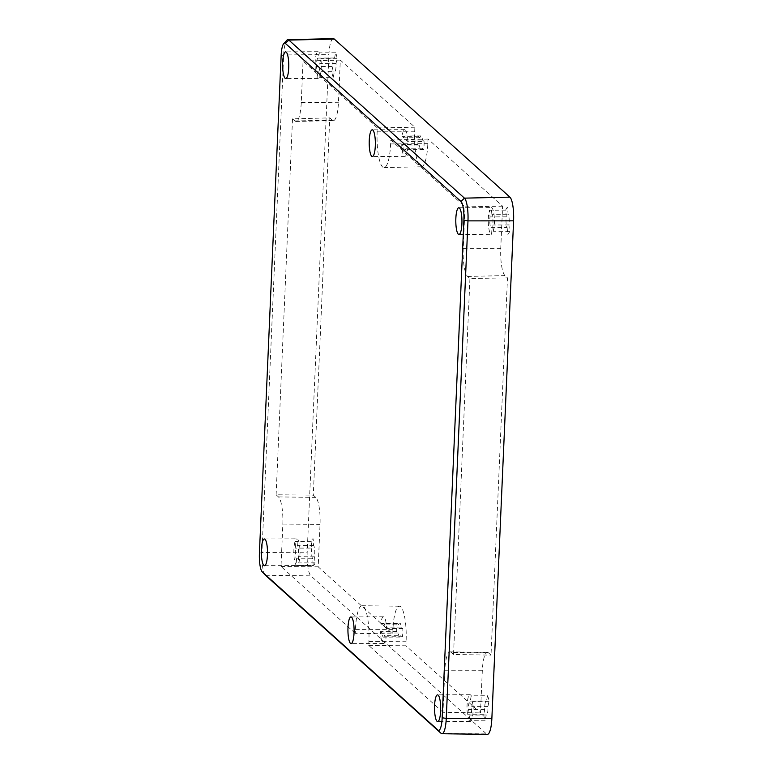 <?xml version="1.0" encoding="UTF-8"?>
<svg xmlns="http://www.w3.org/2000/svg" width="773" height="773" viewBox="0 0 773 773"><rect width="100%" height="100%" fill="white"/><g stroke="black" fill="none" stroke-linecap="round" stroke-linejoin="round"><path stroke-width="0.58" stroke-dasharray="3.87 2.9" d="M296.446 558.84L296.987 565.536A13.354 3.082 89.7 0 1 296.349 565.256A13.354 3.082 89.7 0 1 293.933 555.043A13.354 3.082 89.7 0 1 295.044 541.438L295.586 548.134A7.015 1.614 -90.3 0 0 296.446 558.84L312.688 558.773L313.229 565.469L296.987 565.536M264.492 565.691L313.229 565.469A13.354 3.082 -90.3 0 0 315.046 562.85L314.505 556.154A7.015 1.614 -90.3 0 0 313.645 545.448L313.113 538.752A13.354 3.082 -90.3 0 0 311.297 541.361L311.828 548.067L295.586 548.134M311.828 548.067A7.015 1.614 -90.3 0 0 312.688 558.773M424.077 141.449L422.483 140.01A7.015 1.614 -90.3 0 0 421.324 136.087A7.015 1.614 -90.3 0 0 420.995 135.932A7.015 1.614 -90.3 0 0 419.932 137.71L418.328 136.27A13.354 3.082 -90.3 0 0 417.971 144.445L419.575 145.884A7.015 1.614 -90.3 0 0 421.063 149.962A7.015 1.614 -90.3 0 0 422.126 148.184L423.72 149.624A13.354 3.082 -90.3 0 0 424.077 141.449L407.835 141.517L406.231 140.087A7.015 1.614 -90.3 0 0 405.081 136.154A7.015 1.614 -90.3 0 0 404.752 136.009A7.015 1.614 -90.3 0 0 403.68 137.787L402.086 136.348A13.354 3.082 89.7 0 1 404.723 129.661A13.354 3.082 89.7 0 1 405.352 129.941A13.354 3.082 89.7 0 1 407.835 141.517M398.665 624.816L397.061 623.376A13.354 3.082 -90.3 0 0 396.704 631.551L398.308 632.99A7.015 1.614 -90.3 0 0 399.796 637.068A7.015 1.614 -90.3 0 0 400.858 635.29L402.453 636.73A13.354 3.082 -90.3 0 0 402.81 628.555L401.216 627.116A7.015 1.614 -90.3 0 0 400.056 623.183A7.015 1.614 -90.3 0 0 399.728 623.038A7.015 1.614 -90.3 0 0 398.665 624.816L382.413 624.893L380.818 623.453A13.354 3.082 89.7 0 1 383.456 616.767A13.354 3.082 89.7 0 1 384.084 617.047A13.354 3.082 89.7 0 1 386.568 628.623L384.964 627.193A7.015 1.614 -90.3 0 0 383.814 623.26A7.015 1.614 -90.3 0 0 383.485 623.115A7.015 1.614 -90.3 0 0 382.413 624.893M487.521 695.748L486.468 701.014A7.015 1.614 -90.3 0 0 486.314 700.985A7.015 1.614 -90.3 0 0 484.777 709.421L483.714 714.677A13.354 3.082 -90.3 0 0 485.173 720.243L486.236 714.977A7.015 1.614 -90.3 0 0 486.381 715.006A7.015 1.614 -90.3 0 0 487.927 706.57L488.98 701.314A13.354 3.082 -90.3 0 0 487.521 695.748L471.279 695.826L470.216 701.082A7.015 1.614 -90.3 0 0 470.071 701.053A7.015 1.614 -90.3 0 0 468.525 709.488L467.462 714.754A13.354 3.082 89.7 0 1 470.042 694.714A13.354 3.082 89.7 0 1 470.67 694.995A13.354 3.082 89.7 0 1 471.279 695.826M264.366 538.974L296.861 538.829A13.354 3.082 89.7 0 1 297.499 539.11A13.354 3.082 89.7 0 1 299.914 549.332A13.354 3.082 89.7 0 1 298.793 562.928L298.262 556.231A7.015 1.614 -90.3 0 0 297.402 545.525L296.861 538.829M333.26 77.252L334.322 71.986A7.015 1.614 -90.3 0 0 334.467 72.015A7.015 1.614 -90.3 0 0 336.013 63.579L337.076 58.323A13.354 3.082 -90.3 0 0 335.617 52.757L334.554 58.023A7.015 1.614 -90.3 0 0 334.409 57.994A7.015 1.614 -90.3 0 0 332.863 66.43L331.801 71.686A13.354 3.082 -90.3 0 0 333.26 77.252L317.017 77.319L318.07 72.063A7.015 1.614 -90.3 0 0 318.225 72.092A7.015 1.614 -90.3 0 0 319.771 63.657L320.824 58.39A13.354 3.082 89.7 0 1 318.254 78.44A13.354 3.082 89.7 0 1 317.616 78.16A13.354 3.082 89.7 0 1 317.017 77.319M507.136 227.552L507.677 234.248A13.354 3.082 -90.3 0 0 509.494 231.639L508.953 224.933A7.015 1.614 -90.3 0 0 508.093 214.227L507.561 207.531A13.354 3.082 -90.3 0 0 507.552 207.531A13.354 3.082 -90.3 0 0 505.745 210.15L506.276 216.846A7.015 1.614 -90.3 0 0 507.136 227.552L490.894 227.62L491.425 234.325A13.354 3.082 89.7 0 1 490.797 234.045A13.354 3.082 89.7 0 1 488.372 223.822A13.354 3.082 89.7 0 1 489.493 210.217L490.034 216.923A7.015 1.614 -90.3 0 0 490.894 227.62M488.517 652.866A23.045 5.305 -90.3 0 0 487.454 652.383A23.045 5.305 -90.3 0 0 482.313 670.732L480.477 712.899L405.912 645.784L406.115 641.204A29.055 6.696 -90.3 0 0 400.772 606.844A29.055 6.696 -90.3 0 0 399.428 606.235A29.055 6.696 -90.3 0 0 392.955 629.357L392.752 633.937L318.186 566.822L320.032 524.645A23.045 5.305 -90.3 0 0 315.799 497.397L313.297 495.145L329.771 117.883L332.264 120.134A23.045 5.305 -90.3 0 0 333.376 120.617A23.045 5.305 -90.3 0 0 338.468 102.268L340.313 60.101L414.879 127.216L414.676 131.797A29.055 6.696 -90.3 0 0 420.01 166.156A29.055 6.696 -90.3 0 0 421.42 166.765A29.055 6.696 -90.3 0 0 427.836 143.643L428.039 139.063L502.605 206.178L500.759 248.355A23.045 5.305 -90.3 0 0 504.991 275.603L507.484 277.855L491.019 655.118L488.517 652.866L451.181 652.383A23.712 5.459 -90.3 0 0 450.079 651.881A23.712 5.459 -90.3 0 0 444.794 670.761L442.987 712.281L480.477 712.899M333.347 38.65A20.04 4.619 -90.3 0 0 328.921 54.603L307.19 552.164A20.04 4.619 -90.3 0 0 310.872 575.866L486.478 733.925A20.04 4.619 -90.3 0 0 487.405 734.35M315.046 562.85L298.793 562.928M311.297 541.361L295.044 541.438M442.987 712.281L368.721 645.436L368.895 641.513A29.722 6.851 -90.3 0 0 363.436 606.351A29.722 6.851 -90.3 0 0 362.054 605.732A29.722 6.851 -90.3 0 0 355.435 629.396L355.261 633.319L392.752 633.937M355.261 633.319L280.995 566.474L282.812 524.954A23.712 5.459 -90.3 0 0 278.454 496.904L276.116 494.797L313.297 495.145M276.116 494.797L292.523 118.849L329.771 117.883M292.523 118.849L294.871 120.955A23.712 5.459 -90.3 0 0 296.011 121.458A23.712 5.459 -90.3 0 0 301.257 102.577L303.064 61.067L377.33 127.912L377.156 131.825A29.722 6.851 -90.3 0 0 382.616 166.987A29.722 6.851 -90.3 0 0 384.055 167.606A29.722 6.851 -90.3 0 0 390.616 143.942L390.79 140.029L465.046 206.874L463.24 248.384A23.712 5.459 -90.3 0 0 467.597 276.434L469.936 278.541L507.484 277.855M469.936 278.541L453.529 654.489L491.019 655.118M334.322 71.986L318.07 72.063M280.995 566.474L318.186 566.822M465.046 206.874L502.605 206.178M316.611 66.507L315.558 71.763A13.354 3.082 89.7 0 1 318.128 51.723A13.354 3.082 89.7 0 1 318.766 52.004A13.354 3.082 89.7 0 1 319.365 52.835L318.312 58.101A7.015 1.614 -90.3 0 0 318.157 58.072A7.015 1.614 -90.3 0 0 316.611 66.507L332.863 66.43M331.801 71.686L315.558 71.763M313.645 545.448L297.402 545.525M483.714 714.677L467.462 714.754M484.777 709.421L468.525 709.488M486.468 701.014L470.216 701.082M265.197 574.977A19.219 4.425 89.7 0 1 261.941 552.54L283.672 54.97A19.219 4.425 89.7 0 1 286.889 40.225M491.85 214.305L491.309 207.608A13.354 3.082 89.7 0 1 491.937 207.889A13.354 3.082 89.7 0 1 494.362 218.112A13.354 3.082 89.7 0 1 493.242 231.707L492.71 225.011A7.015 1.614 -90.3 0 0 491.85 214.305L508.093 214.227M458.814 207.753L491.309 207.608M422.483 140.01L406.231 140.087M314.505 556.154L298.262 556.231M384.606 635.358L386.21 636.797A13.354 3.082 89.7 0 1 383.572 643.484A13.354 3.082 89.7 0 1 382.944 643.204A13.354 3.082 89.7 0 1 380.461 631.628L382.055 633.068A7.015 1.614 -90.3 0 0 383.543 637.136A7.015 1.614 -90.3 0 0 384.606 635.358L400.858 635.29M402.453 636.73L386.21 636.797M506.276 216.846L490.034 216.923M505.745 210.15L489.493 210.217M423.72 149.624L407.477 149.691A13.354 3.082 89.7 0 1 404.839 156.378A13.354 3.082 89.7 0 1 404.211 156.098A13.354 3.082 89.7 0 1 401.728 144.522L403.322 145.962A7.015 1.614 -90.3 0 0 404.81 150.03A7.015 1.614 -90.3 0 0 405.873 148.261L407.477 149.691M368.721 645.436L405.912 645.784M337.076 58.323L320.824 58.39M335.617 52.757L319.365 52.835M402.81 628.555L386.568 628.623M398.308 632.99L382.055 633.068M419.575 145.884L403.322 145.962M417.971 144.445L401.728 144.522M336.013 63.579L319.771 63.657M488.98 701.314L472.738 701.382A13.354 3.082 89.7 0 1 470.168 721.422A13.354 3.082 89.7 0 1 469.53 721.141A13.354 3.082 89.7 0 1 468.921 720.31L469.984 715.054A7.015 1.614 -90.3 0 0 470.139 715.083A7.015 1.614 -90.3 0 0 471.675 706.648L472.738 701.382M418.328 136.27L402.086 136.348M419.932 137.71L403.68 137.787M390.79 140.029L428.039 139.063M422.126 148.184L405.873 148.261M377.33 127.912L414.879 127.216M486.236 714.977L469.984 715.054M487.927 706.57L471.675 706.648M401.216 627.116L384.964 627.193M397.061 623.376L380.818 623.453M396.704 631.551L380.461 631.628M334.554 58.023L318.312 58.101M508.953 224.933L492.71 225.011M458.94 234.47L491.425 234.325M509.494 231.639L493.242 231.707M485.173 720.243L468.921 720.31M303.064 61.067L340.313 60.101M453.529 654.489L451.181 652.383M355.435 629.396L392.955 629.357M282.812 524.954L320.032 524.645M278.454 496.904L315.799 497.397M463.24 248.384L500.759 248.355M281.13 55.685L283.672 54.97L328.921 54.603M441.074 733.335L486.478 733.925M265.477 575.276L310.872 575.866M467.597 276.434L504.991 275.603M294.871 120.955L332.264 120.134M368.895 641.513L406.115 641.204M390.616 143.942L427.836 143.643M377.156 131.825L414.676 131.797M444.794 670.761L482.313 670.732M259.409 553.246L261.941 552.54L307.19 552.164M301.257 102.577L338.468 102.268M399.428 606.235L362.054 605.732M486.314 700.985L470.071 701.053M404.839 156.378L372.344 156.523M318.254 78.44L285.759 78.585M383.572 643.484L351.077 643.629M399.796 637.068L383.543 637.136M334.467 72.015L318.225 72.092M470.168 721.422L437.673 721.576M399.728 623.038L383.485 623.115M421.42 166.765L384.055 167.606M487.454 652.383L450.079 651.881M318.128 51.723L285.633 51.868M486.381 715.006L470.139 715.083M383.456 616.767L350.961 616.922M404.723 129.661L372.228 129.816M334.409 57.994L318.157 58.072M421.063 149.962L404.81 150.03M333.376 120.617L296.011 121.458M470.042 694.714L437.547 694.859M420.995 135.932L404.752 136.009"/><path stroke-width="1.16" d="M441.963 733.741L487.405 734.35A20.04 4.619 -90.3 0 0 491.87 718.397L513.591 220.836A20.04 4.619 -90.3 0 0 509.909 197.134L334.313 39.075A20.04 4.619 -90.3 0 0 333.347 38.65L287.914 39.674A19.219 4.425 89.7 0 1 288.841 40.08L464.438 198.139A19.219 4.425 89.7 0 1 467.974 220.875L446.253 718.436A19.219 4.425 89.7 0 1 441.963 733.741A19.219 4.425 89.7 0 1 441.074 733.335L265.477 575.276A19.219 4.425 89.7 0 1 265.332 575.141A19.219 4.425 89.7 0 1 265.197 574.977M263.854 565.411A13.354 3.082 -90.3 0 0 264.492 565.691A13.354 3.082 -90.3 0 0 267.497 553.69A13.354 3.082 -90.3 0 0 265.004 539.254A13.354 3.082 -90.3 0 0 264.366 538.974A13.354 3.082 -90.3 0 0 261.361 550.975A13.354 3.082 -90.3 0 0 263.854 565.411M283.778 43.539A15.818 3.643 -90.3 0 0 281.13 55.685L259.409 553.246A15.818 3.643 -90.3 0 0 262.202 571.846A15.818 3.643 -90.3 0 0 262.318 571.962L437.914 730.031A15.818 3.643 -90.3 0 0 442.175 717.759L463.897 220.199A15.818 3.643 -90.3 0 0 460.988 201.482L285.392 43.414A15.818 3.643 -90.3 0 0 283.778 43.539L286.889 40.225A19.219 4.425 89.7 0 1 287.914 39.674M371.716 156.243A13.354 3.082 -90.3 0 0 372.344 156.523A13.354 3.082 -90.3 0 0 375.349 144.532A13.354 3.082 -90.3 0 0 372.857 130.096A13.354 3.082 -90.3 0 0 372.228 129.816A13.354 3.082 -90.3 0 0 369.214 141.807A13.354 3.082 -90.3 0 0 371.716 156.243M459.442 208.034A13.354 3.082 -90.3 0 0 458.814 207.753A13.354 3.082 -90.3 0 0 455.809 219.754A13.354 3.082 -90.3 0 0 458.302 234.19A13.354 3.082 -90.3 0 0 458.94 234.47A13.354 3.082 -90.3 0 0 461.945 222.469A13.354 3.082 -90.3 0 0 459.442 208.034M285.121 78.305A13.354 3.082 -90.3 0 0 285.759 78.585A13.354 3.082 -90.3 0 0 288.764 66.594A13.354 3.082 -90.3 0 0 286.271 52.149A13.354 3.082 -90.3 0 0 285.633 51.868A13.354 3.082 -90.3 0 0 282.628 63.869A13.354 3.082 -90.3 0 0 285.121 78.305M350.449 643.349A13.354 3.082 -90.3 0 0 351.077 643.629A13.354 3.082 -90.3 0 0 354.082 631.638A13.354 3.082 -90.3 0 0 351.589 617.202A13.354 3.082 -90.3 0 0 350.961 616.922A13.354 3.082 -90.3 0 0 347.947 628.913A13.354 3.082 -90.3 0 0 350.449 643.349M437.035 721.296A13.354 3.082 -90.3 0 0 437.673 721.576A13.354 3.082 -90.3 0 0 440.678 709.575A13.354 3.082 -90.3 0 0 438.175 695.14A13.354 3.082 -90.3 0 0 437.547 694.859A13.354 3.082 -90.3 0 0 434.542 706.851A13.354 3.082 -90.3 0 0 437.035 721.296M460.988 201.482L464.438 198.139L509.909 197.134M463.897 220.199L467.974 220.875L513.591 220.836M285.392 43.414L288.841 40.08L334.313 39.075M442.175 717.759L446.253 718.436L491.87 718.397M441.074 733.335L437.914 730.031M265.477 575.276L262.318 571.962M262.202 571.846L265.332 575.141"/></g></svg>
